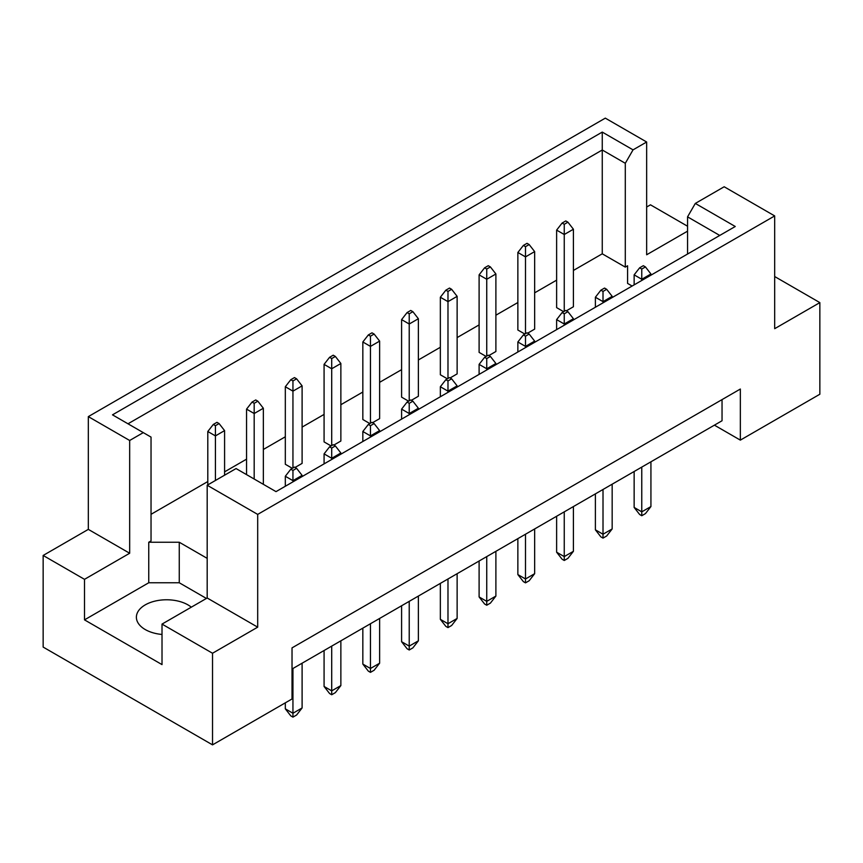 <?xml version="1.0" encoding="UTF-8"?>
<svg xmlns="http://www.w3.org/2000/svg" width="863" height="863" viewBox="0 0 863 863"><rect width="100%" height="100%" fill="white"/><g stroke="black" fill="none" stroke-linecap="round" stroke-linejoin="round"><path stroke-width="1.29" d="M162.017 634.456A30.216 17.443 180 0 1 145.232 629.548A30.216 17.443 180 0 1 136.386 617.218A30.216 17.443 180 0 1 155.038 601.101A30.216 17.443 180 0 1 187.961 604.877A30.216 17.443 180 0 1 191.306 607.174M687.552 254.035L687.552 216.85L695.308 203.431L724.176 186.764L774.683 215.923L774.683 328.684L819.85 302.611L774.683 276.538M527.638 333.183L534.65 329.127L534.65 251.597L525.502 256.883L525.502 333.711M525.502 246.667L529.159 244.553L527.023 243.323L523.366 245.437L525.502 246.667L525.502 256.883L517.865 252.481L517.865 330.011L524.887 334.067M566.398 310.799L573.41 306.753L573.41 229.224L564.251 234.509L564.251 311.327M564.251 224.294L567.919 222.179L565.783 220.939L562.115 223.053L564.251 224.294L564.251 234.509L556.624 230.108L556.624 307.638L563.647 311.683M573.41 270.453L602.255 253.808L625.297 267.109L627.584 265.782L627.584 283.409L632.126 286.031M151.036 514.316L207.8 481.543M224.585 471.845L246.559 459.159M263.344 449.472L285.319 436.786M302.104 427.099L324.078 414.413M340.863 404.715L362.838 392.029M379.623 382.341L401.597 369.655M418.372 359.968L440.346 347.282M457.131 337.584L479.105 324.898M495.891 315.211L517.865 302.525M534.65 292.837L556.624 280.151M207.185 558.361L179.267 542.244L148.749 542.244L151.036 540.918L151.036 437.099L112.492 414.844L602.255 132.082L633.043 149.86L646.657 142.007L605.308 118.134L88.317 416.613L129.666 440.486L143.28 432.622M488.879 355.556L495.891 351.511L495.891 273.981L486.743 279.267L479.105 274.855L479.105 352.384L486.128 356.441M450.119 377.94L457.131 373.884L457.131 296.354L447.983 301.64L440.346 297.239L440.346 374.769L447.368 378.814M411.36 400.313L418.372 396.257L418.372 318.727L409.224 324.013L401.597 319.612L401.597 397.142L408.609 401.198M372.6 422.687L379.623 418.641L379.623 341.112L370.464 346.397L362.838 341.985L362.838 419.515L369.849 423.571M333.841 445.071L340.863 441.015L340.863 363.485L331.705 368.771L324.078 364.369L324.078 441.899L331.09 445.944M295.081 467.444L302.104 463.388L302.104 385.869L292.945 391.155L285.319 386.743L285.319 464.272L292.33 468.329M43.15 555.459L84.498 579.332L129.666 553.248L88.317 529.375L43.15 555.459L43.15 647.077L212.525 744.866L292.028 698.965L292.028 647.876L740.346 389.04L740.346 440.13L819.85 394.24L819.85 302.611M687.552 231.165L646.657 254.768L646.657 142.007M687.552 226.225L650.475 204.822L646.657 207.023M695.308 203.431L735.254 226.494L276.009 491.63L236.063 468.566L207.185 485.243L257.692 514.402L774.683 215.923M206.43 598.447L179.267 582.762L148.749 582.762L84.498 619.861L162.017 664.607L162.017 624.089L212.525 653.248L257.692 627.164L207.185 598.005L207.185 485.243M257.692 627.164L257.692 514.402M129.666 553.248L129.666 440.486M88.317 529.375L88.317 416.613M84.498 619.861L84.498 579.332M212.525 653.248L212.525 744.866M714.413 425.157L740.346 440.13M162.017 624.089L207.185 598.005M722.04 399.612L722.04 420.756L292.028 669.019M602.255 253.808L602.255 149.989L127.994 423.798M625.297 267.109L625.297 163.29L602.255 149.989L602.255 132.082M633.043 149.86L625.297 163.29M627.584 283.409L627.584 265.782M719.753 235.448L687.552 216.85M148.749 582.762L148.749 542.244M179.267 582.762L179.267 542.244M645.438 266.926L643.302 265.696L639.634 267.81L641.77 269.04L645.438 266.926L650.929 273.981L641.77 279.267L641.77 280.464M641.77 269.04L641.77 279.267L634.143 274.855L634.143 284.866M634.143 471.5L634.143 507.444L641.77 511.845L650.929 506.559L650.929 461.802M641.77 467.088L641.77 515.729L639.634 514.488L634.143 507.444M650.929 506.559L645.438 513.614L641.77 515.729M650.929 275.178L650.929 273.981M634.143 274.855L639.634 267.81M567.919 222.179L573.41 229.224M556.624 230.108L562.115 223.053M606.678 289.31L604.542 288.069L600.875 290.184L603.01 291.424L606.678 289.31L612.169 296.354L603.01 301.64L603.01 302.837M603.01 291.424L603.01 301.64L595.384 297.239L595.384 307.239M595.384 493.873L595.384 529.817L603.01 534.229L612.169 528.943L612.169 484.186M603.01 489.472L603.01 538.102L600.875 536.872L595.384 529.817M612.169 528.943L606.678 535.988L603.01 538.102M612.169 297.552L612.169 296.354M595.384 297.239L600.875 290.184M529.159 244.553L534.65 251.597M517.865 252.481L523.366 245.437M567.919 311.683L565.783 310.453L562.115 312.568L564.251 313.798L567.919 311.683L573.41 318.727L564.251 324.013L564.251 325.211M564.251 313.798L564.251 324.013L556.624 319.612L556.624 329.623M556.624 516.257L556.624 552.201L564.251 556.603L573.41 551.317L573.41 506.559M564.251 511.845L564.251 560.475L562.115 559.246L556.624 552.201M573.41 551.317L567.919 558.361L564.251 560.475M573.41 319.925L573.41 318.727M556.624 319.612L562.115 312.568M490.4 356.441L488.264 355.2L484.607 357.314L486.743 358.555L490.4 356.441L495.891 363.485L486.743 368.771L486.743 369.968M486.743 358.555L486.743 368.771L479.105 364.369L479.105 374.38M479.105 561.004L479.105 596.948L486.743 601.36L495.891 596.074L495.891 551.317M486.743 556.603L486.743 605.233L484.607 604.003L479.105 596.948M495.891 596.074L490.4 603.118L486.743 605.233M495.891 364.682L495.891 363.485M479.105 364.369L484.607 357.314M412.881 401.198L410.745 399.957L407.088 402.072L409.224 403.312L412.881 401.198L418.372 408.242L409.224 413.528L409.224 414.725M409.224 403.312L409.224 413.528L401.597 409.127L401.597 419.127M401.597 605.761L401.597 641.705L409.224 646.107L418.372 640.821L418.372 596.074M409.224 601.36L409.224 649.99L407.088 648.749L401.597 641.705M418.372 640.821L412.881 647.876L409.224 649.99M418.372 409.44L418.372 408.242M401.597 409.127L407.088 402.072M335.362 445.944L333.226 444.715L329.569 446.829L331.705 448.059L335.362 445.944L340.863 452.999L331.705 458.285L331.705 459.483M331.705 448.059L331.705 458.285L324.078 453.873L324.078 463.884M324.078 650.519L324.078 686.463L331.705 690.864L340.863 685.578L340.863 640.821M331.705 646.107L331.705 694.747L329.569 693.507L324.078 686.463M340.863 685.578L335.362 692.633L331.705 694.747M340.863 454.197L340.863 452.999M324.078 453.873L329.569 446.829M490.4 266.926L488.264 265.696L484.607 267.81L486.743 269.04L490.4 266.926L495.891 273.981M486.743 269.04L486.743 356.085M479.105 274.855L484.607 267.81M412.881 311.683L410.745 310.453L407.088 312.568L409.224 313.798L412.881 311.683L418.372 318.727M409.224 313.798L409.224 400.842M401.597 319.612L407.088 312.568M335.362 356.441L333.226 355.2L329.569 357.314L331.705 358.555L335.362 356.441L340.863 363.485M331.705 358.555L331.705 445.599M324.078 364.369L329.569 357.314M257.854 401.198L255.718 399.957L252.05 402.072L254.186 403.312L257.854 401.198L263.344 408.242L254.186 413.528L254.186 479.041M254.186 403.312L254.186 413.528L246.559 409.127L246.559 474.628M263.344 484.326L263.344 408.242M246.559 409.127L252.05 402.072M529.159 334.057L527.023 332.827L523.366 334.941L525.502 336.171L529.159 334.057L534.65 341.112L525.502 346.397L525.502 347.595M525.502 336.171L525.502 346.397L517.865 341.985L517.865 351.996M517.865 538.631L517.865 574.575L525.502 578.976L534.65 573.69L534.65 528.943M525.502 534.229L525.502 582.859L523.366 581.619L517.865 574.575M534.65 573.69L529.159 580.745L525.502 582.859M534.65 342.309L534.65 341.112M517.865 341.985L523.366 334.941M451.64 378.814L449.504 377.584L445.847 379.698L447.983 380.928L451.64 378.814L457.131 385.869L447.983 391.155L447.983 392.352M447.983 380.928L447.983 391.155L440.346 386.743L440.346 396.753M440.346 583.388L440.346 619.332L447.983 623.733L457.131 618.447L457.131 573.69M447.983 578.976L447.983 627.606L445.847 626.376L440.346 619.332M457.131 618.447L451.64 625.492L447.983 627.606M457.131 387.066L457.131 385.869M440.346 386.743L445.847 379.698M374.121 423.571L371.985 422.341L368.328 424.456L370.464 425.686L374.121 423.571L379.623 430.615L370.464 435.901L370.464 437.099M370.464 425.686L370.464 435.901L362.838 431.5L362.838 441.511M362.838 628.135L362.838 664.079L370.464 668.491L379.623 663.205L379.623 618.447M370.464 623.733L370.464 672.363L368.328 671.134L362.838 664.079M379.623 663.205L374.121 670.249L370.464 672.363M379.623 431.813L379.623 430.615M362.838 431.5L368.328 424.456M296.602 468.329L294.466 467.088L290.809 469.202L292.945 470.443L296.602 468.329L302.104 475.373L292.945 480.659L292.945 481.856M292.945 470.443L292.945 480.659L285.319 476.257L285.319 486.257M285.319 702.849L285.319 708.836L292.945 713.248L302.104 707.962L302.104 663.205M292.945 668.491L292.945 717.121L290.809 715.891L285.319 708.836M302.104 707.962L296.602 715.006L292.945 717.121M302.104 476.57L302.104 475.373M285.319 476.257L290.809 469.202M451.64 289.31L449.504 288.069L445.847 290.184L447.983 291.424L451.64 289.31L457.131 296.354M447.983 291.424L447.983 378.469M440.346 297.239L445.847 290.184M374.121 334.057L371.985 332.827L368.328 334.941L370.464 336.171L374.121 334.057L379.623 341.112M370.464 336.171L370.464 423.215M362.838 341.985L368.328 334.941M296.602 378.814L294.466 377.584L290.809 379.698L292.945 380.928L296.602 378.814L302.104 385.869M292.945 380.928L292.945 467.973M285.319 386.743L290.809 379.698M219.094 423.571L216.958 422.341L213.29 424.456L215.426 425.686L219.094 423.571L224.585 430.615L215.426 435.901L215.426 480.486M215.426 425.686L215.426 435.901L207.8 431.5L207.8 484.887M224.585 475.2L224.585 430.615M207.8 431.5L213.29 424.456"/></g></svg>
